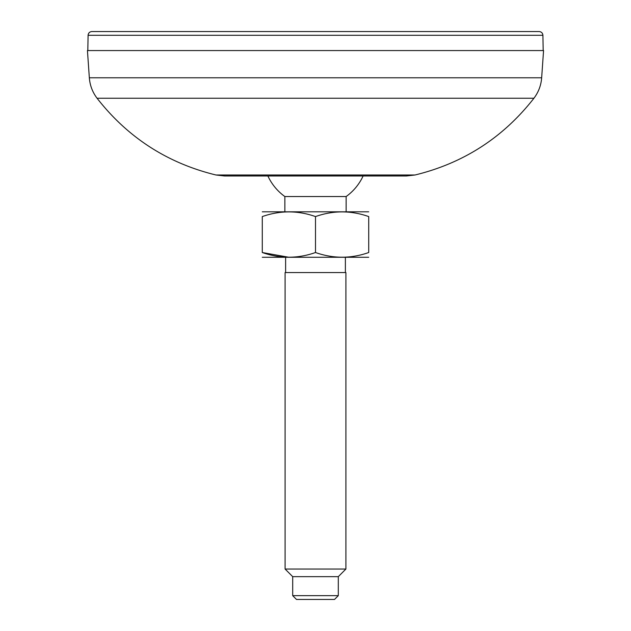 <?xml version="1.0" encoding="UTF-8"?>
<svg xmlns="http://www.w3.org/2000/svg" width="631" height="631" viewBox="0 0 631 631"><rect width="100%" height="100%" fill="white"/><g stroke="black" fill="none" stroke-linecap="round" stroke-linejoin="round"><path stroke-width="0.95" d="M224.62 175.986L215.999 175L415.001 175L406.38 175.986L224.62 175.986M215.999 175C167.467 163.184 127.833 137.597 97.071 98.247C92.497 92.181 89.917 85.366 89.342 77.794L87.441 50.559L543.559 50.559L541.658 77.794L89.342 77.794M267.891 175.986A52.452 52.452 0 0 0 284.857 196.541L346.143 196.541A52.452 52.452 0 0 0 363.109 175.986M292.697 595.648L296.491 599.45L334.509 599.45L338.303 595.648L292.697 595.648L292.697 576.647L338.303 576.647L345.906 569.044L285.094 569.044L285.094 272.56L345.906 272.56L345.906 569.044M315.5 216.575C333.2 210.336 350.939 210.336 368.717 216.575L368.717 252.526C351.017 258.765 333.278 258.765 315.5 252.526L315.5 216.575C297.8 210.336 280.061 210.336 262.283 216.575C262.283 210.336 262.283 210.336 262.283 216.575C262.283 210.336 262.283 210.336 262.283 216.575L262.283 252.526C262.283 258.765 262.283 258.765 262.283 252.526L288.895 257.282M315.5 252.526C297.8 258.765 280.061 258.765 262.283 252.526M368.717 252.526C368.717 258.765 368.717 258.765 368.717 252.526C368.717 258.765 368.717 258.765 368.717 252.526M368.717 216.575C368.717 210.336 368.717 210.336 368.717 216.575M262.283 211.819L368.717 211.819M262.283 257.282L368.717 257.282M539.119 31.55L91.881 31.55L539.119 31.55C541.39 31.763 542.66 33.009 542.912 35.281L543.181 50.559M97.071 98.247L533.929 98.247C538.503 92.181 541.082 85.366 541.658 77.794M91.881 31.55C89.61 31.763 88.34 33.009 88.088 35.281L542.912 35.281M533.929 98.247C503.167 137.597 463.533 163.184 415.001 175M292.697 576.647L285.094 569.044M346.143 211.748L346.143 196.541M284.857 211.748L284.857 196.541M345.386 272.56L345.386 257.353M285.614 272.56L285.614 257.353M338.303 595.648L338.303 576.647M88.088 35.281L87.819 50.559"/></g></svg>
